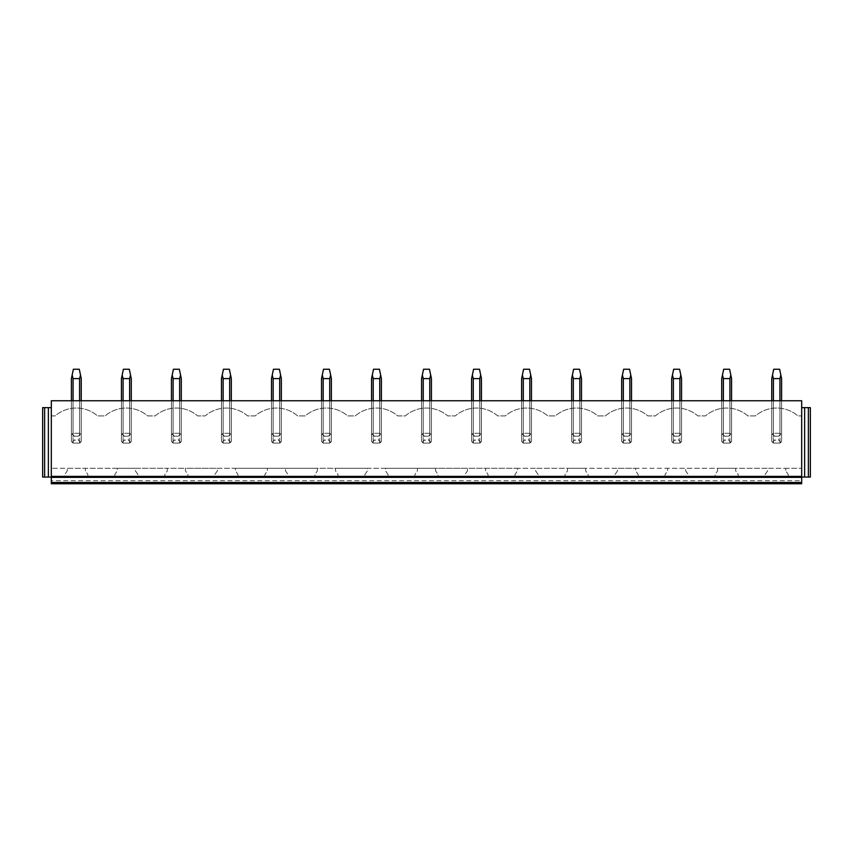 <?xml version="1.0" encoding="UTF-8"?>
<svg xmlns="http://www.w3.org/2000/svg" width="853" height="853" viewBox="0 0 853 853"><rect width="100%" height="100%" fill="white"/><g stroke="black" fill="none" stroke-linecap="round" stroke-linejoin="round"><path stroke-width="0.64" stroke-dasharray="4.26 3.2" d="M801.681 480.708L801.681 483.758L51.319 483.758L51.319 480.708L801.681 480.708L801.681 468.297L801.681 477.062L801.681 476.379L51.319 476.379L801.681 476.379L51.319 476.379L51.319 477.062L51.319 476.379L51.319 477.062L42.65 477.062L42.65 407.638L44.623 407.638L44.623 477.062M801.681 482.478L801.681 476.379L801.681 477.36L51.319 477.36L51.319 482.478L801.681 482.478L801.681 477.36M51.319 482.478L51.319 477.36M51.319 476.379L51.319 400.75L801.681 400.75L801.681 476.379M79.596 400.75L79.596 443.091L73.059 443.091L79.596 443.091L81.248 441.438L81.248 400.75L81.248 441.438L81.248 434.902L81.248 441.438L79.596 443.091L81.248 441.438A5.907 5.907 0 0 1 79.596 443.091L73.059 443.091L73.059 400.75L71.407 400.75L79.596 400.75L73.059 400.75L73.059 433.249L71.407 434.902A5.907 5.907 0 0 1 73.059 433.249L71.407 434.902L71.407 441.438L73.059 443.091A5.907 5.907 0 0 1 71.407 441.438L73.059 443.091L79.596 443.091L79.596 400.75L81.248 400.75L79.596 400.75L79.596 433.249A5.907 5.907 0 0 1 81.248 434.902L79.596 433.249L73.059 433.249L71.407 434.902L71.407 400.75L71.407 441.438L71.407 378.593L73.369 369.242L79.286 369.242L81.248 378.593L81.248 434.902L79.596 433.249L73.059 433.249L73.059 378.593L72.153 375.053M129.613 400.75L129.613 443.091L123.088 443.091L129.613 443.091L131.277 441.438L131.277 400.75L131.277 441.438L131.277 434.902L131.277 441.438L129.613 443.091L131.277 441.438A5.907 5.907 0 0 1 129.613 443.091L123.088 443.091L123.088 400.75L121.425 400.75L129.613 400.75L123.088 400.75L123.088 433.249L121.425 434.902A5.907 5.907 0 0 1 123.088 433.249L121.425 434.902L121.425 441.438L123.088 443.091A5.907 5.907 0 0 1 121.425 441.438L123.088 443.091L129.613 443.091L129.613 400.75L131.277 400.75L129.613 400.75L129.613 433.249A5.907 5.907 0 0 1 131.277 434.902L129.613 433.249L123.088 433.249L121.425 434.902L121.425 400.75L121.425 441.438L121.425 378.593L123.397 369.242L129.304 369.242L131.277 378.593L131.277 434.902L129.613 433.249L123.088 433.249L123.088 378.593L122.171 375.053M179.642 400.75L179.642 443.091L173.116 443.091L179.642 443.091L181.305 441.438L181.305 400.75L181.305 441.438L181.305 434.902L181.305 441.438L179.642 443.091L181.305 441.438A5.907 5.907 0 0 1 179.642 443.091L173.116 443.091L173.116 400.75L171.453 400.75L179.642 400.75L173.116 400.75L173.116 433.249L171.453 434.902A5.907 5.907 0 0 1 173.116 433.249L171.453 434.902L171.453 441.438L173.116 443.091A5.907 5.907 0 0 1 171.453 441.438L173.116 443.091L179.642 443.091L179.642 400.75L181.305 400.75L179.642 400.75L179.642 433.249A5.907 5.907 0 0 1 181.305 434.902L179.642 433.249L173.116 433.249L171.453 434.902L171.453 400.75L171.453 441.438L171.453 378.593L173.426 369.242L179.333 369.242L181.305 378.593L181.305 434.902L179.642 433.249L173.116 433.249L173.116 378.593L172.199 375.053M229.67 400.75L229.67 443.091L223.134 443.091L229.67 443.091L231.323 441.438L231.323 400.75L231.323 441.438L231.323 434.902L231.323 441.438L229.67 443.091L231.323 441.438A5.907 5.907 0 0 1 229.67 443.091L223.134 443.091L223.134 400.75L221.481 400.75L229.67 400.75L223.134 400.75L223.134 433.249L221.481 434.902A5.907 5.907 0 0 1 223.134 433.249L221.481 434.902L221.481 441.438L223.134 443.091A5.907 5.907 0 0 1 221.481 441.438L223.134 443.091L229.67 443.091L229.67 400.75L231.323 400.75L229.67 400.75L229.67 433.249A5.907 5.907 0 0 1 231.323 434.902L229.67 433.249L223.134 433.249L221.481 434.902L221.481 400.75L221.481 441.438L221.481 378.593L223.443 369.242L229.361 369.242L231.323 378.593L231.323 434.902L229.67 433.249L223.134 433.249L223.134 378.593L222.228 375.053M279.688 400.75L279.688 443.091L273.163 443.091L279.688 443.091L281.351 441.438L281.351 400.75L281.351 441.438L281.351 434.902L281.351 441.438L279.688 443.091L281.351 441.438A5.907 5.907 0 0 1 279.688 443.091L273.163 443.091L273.163 400.75L271.499 400.75L279.688 400.75L273.163 400.75L273.163 433.249L271.499 434.902A5.907 5.907 0 0 1 273.163 433.249L271.499 434.902L271.499 441.438L273.163 443.091A5.907 5.907 0 0 1 271.499 441.438L273.163 443.091L279.688 443.091L279.688 400.75L281.351 400.75L279.688 400.75L279.688 433.249A5.907 5.907 0 0 1 281.351 434.902L279.688 433.249L273.163 433.249L271.499 434.902L271.499 400.75L271.499 441.438L271.499 378.593L273.472 369.242L279.379 369.242L281.351 378.593L281.351 434.902L279.688 433.249L273.163 433.249L273.163 378.593L272.246 375.053M329.716 400.75L329.716 443.091L323.18 443.091L329.716 443.091L331.38 441.438L331.38 400.75L331.38 441.438L331.38 434.902L331.38 441.438L329.716 443.091L331.38 441.438A5.907 5.907 0 0 1 329.716 443.091L323.18 443.091L323.18 400.75L321.528 400.75L329.716 400.75L323.18 400.75L323.18 433.249L321.528 434.902A5.907 5.907 0 0 1 323.18 433.249L321.528 434.902L321.528 441.438L323.18 443.091A5.907 5.907 0 0 1 321.528 441.438L323.18 443.091L329.716 443.091L329.716 400.75L331.38 400.75L329.716 400.75L329.716 433.249A5.907 5.907 0 0 1 331.38 434.902L329.716 433.249L323.18 433.249L321.528 434.902L321.528 400.75L321.528 441.438L321.528 378.593L323.5 369.242L329.407 369.242L331.38 378.593L331.38 434.902L329.716 433.249L323.18 433.249L323.18 378.593L322.274 375.053M379.745 400.75L379.745 443.091L373.209 443.091L379.745 443.091L381.398 441.438L381.398 400.75L381.398 441.438L381.398 434.902L381.398 441.438L379.745 443.091L381.398 441.438A5.907 5.907 0 0 1 379.745 443.091L373.209 443.091L373.209 400.75L371.556 400.75L379.745 400.75L373.209 400.75L373.209 433.249L371.556 434.902A5.907 5.907 0 0 1 373.209 433.249L371.556 434.902L371.556 441.438L373.209 443.091A5.907 5.907 0 0 1 371.556 441.438L373.209 443.091L379.745 443.091L379.745 400.75L381.398 400.75L379.745 400.75L379.745 433.249A5.907 5.907 0 0 1 381.398 434.902L379.745 433.249L373.209 433.249L371.556 434.902L371.556 400.75L371.556 441.438L371.556 378.593L373.518 369.242L379.425 369.242L381.398 378.593L381.398 434.902L379.745 433.249L373.209 433.249L373.209 378.593L372.303 375.053M429.763 400.75L429.763 443.091L423.237 443.091L429.763 443.091L431.426 441.438L431.426 400.75L431.426 441.438L431.426 434.902L431.426 441.438L429.763 443.091L431.426 441.438A5.907 5.907 0 0 1 429.763 443.091L423.237 443.091L423.237 400.75L421.574 400.75L429.763 400.75L423.237 400.75L423.237 433.249L421.574 434.902A5.907 5.907 0 0 1 423.237 433.249L421.574 434.902L421.574 441.438L423.237 443.091A5.907 5.907 0 0 1 421.574 441.438L423.237 443.091L429.763 443.091L429.763 400.75L431.426 400.75L429.763 400.75L429.763 433.249A5.907 5.907 0 0 1 431.426 434.902L429.763 433.249L423.237 433.249L421.574 434.902L421.574 400.75L421.574 441.438L421.574 378.593L423.546 369.242L429.454 369.242L431.426 378.593L431.426 434.902L429.763 433.249L423.237 433.249L423.237 378.593L422.32 375.053M479.791 400.75L479.791 443.091L473.255 443.091L479.791 443.091L481.444 441.438L481.444 400.75L481.444 441.438L481.444 434.902L481.444 441.438L479.791 443.091L481.444 441.438A5.907 5.907 0 0 1 479.791 443.091L473.255 443.091L473.255 400.75L471.602 400.75L479.791 400.75L473.255 400.75L473.255 433.249L471.602 434.902A5.907 5.907 0 0 1 473.255 433.249L471.602 434.902L471.602 441.438L473.255 443.091A5.907 5.907 0 0 1 471.602 441.438L473.255 443.091L479.791 443.091L479.791 400.75L481.444 400.75L479.791 400.75L479.791 433.249A5.907 5.907 0 0 1 481.444 434.902L479.791 433.249L473.255 433.249L471.602 434.902L471.602 400.75L471.602 441.438L471.602 378.593L473.575 369.242L479.482 369.242L481.444 378.593L481.444 434.902L479.791 433.249L473.255 433.249L473.255 378.593L472.349 375.053M529.82 400.75L529.82 443.091L523.284 443.091L529.82 443.091L531.472 441.438L531.472 400.75L531.472 441.438L531.472 434.902L531.472 441.438L529.82 443.091L531.472 441.438A5.907 5.907 0 0 1 529.82 443.091L523.284 443.091L523.284 400.75L521.62 400.75L529.82 400.75L523.284 400.75L523.284 433.249L521.62 434.902A5.907 5.907 0 0 1 523.284 433.249L521.62 434.902L521.62 441.438L523.284 443.091A5.907 5.907 0 0 1 521.62 441.438L523.284 443.091L529.82 443.091L529.82 400.75L531.472 400.75L529.82 400.75L529.82 433.249A5.907 5.907 0 0 1 531.472 434.902L529.82 433.249L523.284 433.249L521.62 434.902L521.62 400.75L521.62 441.438L521.62 378.593L523.593 369.242L529.5 369.242L531.472 378.593L531.472 434.902L529.82 433.249L523.284 433.249L523.284 378.593L522.367 375.053M579.837 400.75L579.837 443.091L573.312 443.091L579.837 443.091L581.501 441.438L581.501 400.75L581.501 441.438L581.501 434.902L581.501 441.438L579.837 443.091L581.501 441.438A5.907 5.907 0 0 1 579.837 443.091L573.312 443.091L573.312 400.75L571.649 400.75L579.837 400.75L573.312 400.75L573.312 433.249L571.649 434.902A5.907 5.907 0 0 1 573.312 433.249L571.649 434.902L571.649 441.438L573.312 443.091A5.907 5.907 0 0 1 571.649 441.438L573.312 443.091L579.837 443.091L579.837 400.75L581.501 400.75L579.837 400.75L579.837 433.249A5.907 5.907 0 0 1 581.501 434.902L579.837 433.249L573.312 433.249L571.649 434.902L571.649 400.75L571.649 441.438L571.649 378.593L573.621 369.242L579.528 369.242L581.501 378.593L581.501 434.902L579.837 433.249L573.312 433.249L573.312 378.593L572.395 375.053M629.866 400.75L629.866 443.091L623.33 443.091L629.866 443.091L631.519 441.438L631.519 400.75L631.519 441.438L631.519 434.902L631.519 441.438L629.866 443.091L631.519 441.438A5.907 5.907 0 0 1 629.866 443.091L623.33 443.091L623.33 400.75L621.677 400.75L629.866 400.75L623.33 400.75L623.33 433.249L621.677 434.902A5.907 5.907 0 0 1 623.33 433.249L621.677 434.902L621.677 441.438L623.33 443.091A5.907 5.907 0 0 1 621.677 441.438L623.33 443.091L629.866 443.091L629.866 400.75L631.519 400.75L629.866 400.75L629.866 433.249A5.907 5.907 0 0 1 631.519 434.902L629.866 433.249L623.33 433.249L621.677 434.902L621.677 400.75L621.677 441.438L621.677 378.593L623.639 369.242L629.557 369.242L631.519 378.593L631.519 434.902L629.866 433.249L623.33 433.249L623.33 378.593L622.423 375.053M679.884 400.75L679.884 443.091L673.358 443.091L679.884 443.091L681.547 441.438L681.547 400.75L681.547 441.438L681.547 434.902L681.547 441.438L679.884 443.091L681.547 441.438A5.907 5.907 0 0 1 679.884 443.091L673.358 443.091L673.358 400.75L671.695 400.75L679.884 400.75L673.358 400.75L673.358 433.249L671.695 434.902A5.907 5.907 0 0 1 673.358 433.249L671.695 434.902L671.695 441.438L673.358 443.091A5.907 5.907 0 0 1 671.695 441.438L673.358 443.091L679.884 443.091L679.884 400.75L681.547 400.75L679.884 400.75L679.884 433.249A5.907 5.907 0 0 1 681.547 434.902L679.884 433.249L673.358 433.249L671.695 434.902L671.695 400.75L671.695 441.438L671.695 378.593L673.667 369.242L679.574 369.242L681.547 378.593L681.547 434.902L679.884 433.249L673.358 433.249L673.358 378.593L672.441 375.053M729.912 400.75L729.912 443.091L723.387 443.091L729.912 443.091L731.575 441.438L731.575 400.75L731.575 441.438L731.575 434.902L731.575 441.438L729.912 443.091L731.575 441.438A5.907 5.907 0 0 1 729.912 443.091L723.387 443.091L723.387 400.75L721.723 400.75L729.912 400.75L723.387 400.75L723.387 433.249L721.723 434.902A5.907 5.907 0 0 1 723.387 433.249L721.723 434.902L721.723 441.438L723.387 443.091A5.907 5.907 0 0 1 721.723 441.438L723.387 443.091L729.912 443.091L729.912 400.75L731.575 400.75L729.912 400.75L729.912 433.249A5.907 5.907 0 0 1 731.575 434.902L729.912 433.249L723.387 433.249L721.723 434.902L721.723 400.75L721.723 441.438L721.723 378.593L723.696 369.242L729.603 369.242L731.575 378.593L731.575 434.902L729.912 433.249L723.387 433.249L723.387 378.593L722.47 375.053M779.941 400.75L779.941 443.091L773.404 443.091L779.941 443.091L781.593 441.438L781.593 400.75L781.593 441.438L781.593 434.902L781.593 441.438L779.941 443.091L781.593 441.438A5.907 5.907 0 0 1 779.941 443.091L773.404 443.091L773.404 400.75L771.752 400.75L779.941 400.75L773.404 400.75L773.404 433.249L771.752 434.902A5.907 5.907 0 0 1 773.404 433.249L771.752 434.902L771.752 441.438L773.404 443.091A5.907 5.907 0 0 1 771.752 441.438L773.404 443.091L779.941 443.091L779.941 400.75L781.593 400.75L779.941 400.75L779.941 433.249A5.907 5.907 0 0 1 781.593 434.902L779.941 433.249L773.404 433.249L771.752 434.902L771.752 400.75L771.752 441.438L771.752 378.593L773.714 369.242L779.631 369.242L781.593 378.593L781.593 434.902L779.941 433.249L773.404 433.249L773.404 378.593L772.498 375.053M51.319 477.062L51.319 480.708M85.385 470.888L85.385 468.297L67.27 468.297L67.27 470.888L64.807 474.407L64.807 476.379L87.848 476.379L87.848 474.407L85.385 470.888L85.385 468.297L117.298 468.297L117.298 470.888L114.835 474.407L114.835 476.379L137.877 476.379L137.877 474.407L135.414 470.888L135.414 468.297L117.298 468.297L117.298 470.888L114.835 474.407L114.835 476.379L137.877 476.379L137.877 474.407L135.414 470.888L135.414 468.297L167.316 468.297L167.316 470.888L164.853 474.407L164.853 476.379L187.895 476.379L187.895 474.407L185.432 470.888L185.432 468.297L167.316 468.297L167.316 470.888L164.853 474.407L164.853 476.379L187.895 476.379L187.895 474.407L185.432 470.888L185.432 468.297L217.344 468.297L217.344 470.888L214.881 474.407L214.881 476.379L237.923 476.379L237.923 474.407L235.46 470.888L235.46 468.297L217.344 468.297L217.344 470.888L214.881 474.407L214.881 476.379L237.923 476.379L237.923 474.407L235.46 470.888L235.46 468.297L267.362 468.297L267.362 470.888L264.91 474.407L264.91 476.379L287.951 476.379L287.951 474.407L285.488 470.888L285.488 468.297L267.362 468.297L267.362 470.888L264.91 474.407L264.91 476.379L287.951 476.379L287.951 474.407L285.488 470.888L285.488 468.297L317.391 468.297L317.391 470.888L314.928 474.407L314.928 476.379L337.969 476.379L337.969 474.407L335.506 470.888L335.506 468.297L317.391 468.297L317.391 470.888L314.928 474.407L314.928 476.379L337.969 476.379L337.969 474.407L335.506 470.888L335.506 468.297L367.419 468.297L367.419 470.888L364.956 474.407L364.956 476.379L387.998 476.379L387.998 474.407L385.535 470.888L385.535 468.297L367.419 468.297L367.419 470.888L364.956 474.407L364.956 476.379L387.998 476.379L387.998 474.407L385.535 470.888L385.535 468.297L417.437 468.297L417.437 470.888L414.974 474.407L414.974 476.379L438.026 476.379L438.026 474.407L435.563 470.888L435.563 468.297L417.437 468.297L417.437 470.888L414.974 474.407L414.974 476.379L438.026 476.379L438.026 474.407L435.563 470.888L435.563 468.297L467.465 468.297L467.465 470.888L465.002 474.407L465.002 476.379L488.044 476.379L488.044 474.407L485.581 470.888L485.581 468.297L467.465 468.297L467.465 470.888L465.002 474.407L465.002 476.379L488.044 476.379L488.044 474.407L485.581 470.888L485.581 468.297L517.494 468.297L517.494 470.888L515.031 474.407L515.031 476.379L538.072 476.379L538.072 474.407L535.609 470.888L535.609 468.297L517.494 468.297L517.494 470.888L515.031 474.407L515.031 476.379L538.072 476.379L538.072 474.407L535.609 470.888L535.609 468.297L567.512 468.297L567.512 470.888L565.049 474.407L565.049 476.379L588.09 476.379L588.09 474.407L585.638 470.888L585.638 468.297L567.512 468.297L567.512 470.888L565.049 474.407L565.049 476.379L588.09 476.379L588.09 474.407L585.638 470.888L585.638 468.297L617.54 468.297L617.54 470.888L615.077 474.407L615.077 476.379L638.119 476.379L638.119 474.407L635.656 470.888L635.656 468.297L617.54 468.297L617.54 470.888L615.077 474.407L615.077 476.379L638.119 476.379L638.119 474.407L635.656 470.888L635.656 468.297L667.568 468.297L667.568 470.888L665.105 474.407L665.105 476.379L688.147 476.379L688.147 474.407L685.684 470.888L685.684 468.297L667.568 468.297L667.568 470.888L665.105 474.407L665.105 476.379L688.147 476.379L688.147 474.407L685.684 470.888L685.684 468.297L717.586 468.297L717.586 470.888L715.123 474.407L715.123 476.379L738.165 476.379L738.165 474.407L735.702 470.888L735.702 468.297L717.586 468.297L717.586 470.888L715.123 474.407L715.123 476.379L738.165 476.379L738.165 474.407L735.702 470.888L735.702 468.297L767.615 468.297L767.615 470.888L765.152 474.407L765.152 476.379L788.193 476.379L788.193 474.407L785.73 470.888L785.73 468.297L801.681 468.297L51.319 468.297L67.27 468.297L67.27 470.888L64.807 474.407L64.807 476.379L87.848 476.379L87.848 474.407L85.385 470.888M51.319 415.912L55.114 415.912A32.499 32.499 0 0 1 97.541 415.912L105.143 415.912A32.499 32.499 0 0 1 147.569 415.912L155.161 415.912A32.499 32.499 0 0 1 197.587 415.912L205.189 415.912A32.499 32.499 0 0 1 247.615 415.912L255.218 415.912A32.499 32.499 0 0 1 297.633 415.912L305.235 415.912A32.499 32.499 0 0 1 347.661 415.912L355.264 415.912A32.499 32.499 0 0 1 397.69 415.912L405.292 415.912A32.499 32.499 0 0 1 447.708 415.912L455.31 415.912A32.499 32.499 0 0 1 497.736 415.912L505.339 415.912A32.499 32.499 0 0 1 547.765 415.912L555.367 415.912A32.499 32.499 0 0 1 597.782 415.912L605.385 415.912A32.499 32.499 0 0 1 647.811 415.912L655.413 415.912A32.499 32.499 0 0 1 697.839 415.912L705.431 415.912A32.499 32.499 0 0 1 747.857 415.912L755.459 415.912A32.499 32.499 0 0 1 797.886 415.912L801.681 415.912L797.886 415.912A32.499 32.499 0 0 0 755.459 415.912L747.857 415.912A32.499 32.499 0 0 0 705.431 415.912L697.839 415.912A32.499 32.499 0 0 0 655.413 415.912L647.811 415.912A32.499 32.499 0 0 0 605.385 415.912L597.782 415.912A32.499 32.499 0 0 0 555.367 415.912L547.765 415.912A32.499 32.499 0 0 0 505.339 415.912L497.736 415.912A32.499 32.499 0 0 0 455.31 415.912L447.708 415.912A32.499 32.499 0 0 0 405.292 415.912L397.69 415.912A32.499 32.499 0 0 0 355.264 415.912L347.661 415.912A32.499 32.499 0 0 0 305.235 415.912L297.633 415.912A32.499 32.499 0 0 0 255.218 415.912L247.615 415.912A32.499 32.499 0 0 0 205.189 415.912L197.587 415.912A32.499 32.499 0 0 0 155.161 415.912L147.569 415.912A32.499 32.499 0 0 0 105.143 415.912L97.541 415.912A32.499 32.499 0 0 0 55.114 415.912L51.319 415.912M765.152 476.379L788.193 476.379L788.193 474.407L785.73 470.888L785.73 468.297L767.615 468.297L767.615 470.888L765.152 474.407L765.152 476.379M51.319 407.638L44.623 407.638M48.365 407.638L48.365 477.062M810.35 407.638L810.35 477.062L808.377 477.062L808.377 407.638L810.35 407.638M808.377 407.638L804.635 407.638L804.635 477.062L808.377 477.062M804.635 477.062L801.681 477.062M804.635 407.638L801.681 407.638M81.248 400.75L81.248 434.902L79.596 433.249L73.059 433.249L79.596 433.249L79.596 378.593L73.059 378.593M131.277 400.75L131.277 434.902L129.613 433.249L123.088 433.249L129.613 433.249L129.613 378.593L123.088 378.593M181.305 400.75L181.305 434.902L179.642 433.249L173.116 433.249L179.642 433.249L179.642 378.593L173.116 378.593M231.323 400.75L231.323 434.902L229.67 433.249L223.134 433.249L229.67 433.249L229.67 378.593L223.134 378.593M281.351 400.75L281.351 434.902L279.688 433.249L273.163 433.249L279.688 433.249L279.688 378.593L273.163 378.593M331.38 400.75L331.38 434.902L329.716 433.249L323.18 433.249L329.716 433.249L329.716 378.593L323.18 378.593M381.398 400.75L381.398 434.902L379.745 433.249L373.209 433.249L379.745 433.249L379.745 378.593L373.209 378.593M431.426 400.75L431.426 434.902L429.763 433.249L423.237 433.249L429.763 433.249L429.763 378.593L423.237 378.593M481.444 400.75L481.444 434.902L479.791 433.249L473.255 433.249L479.791 433.249L479.791 378.593L473.255 378.593M531.472 400.75L531.472 434.902L529.82 433.249L523.284 433.249L529.82 433.249L529.82 378.593L523.284 378.593M581.501 400.75L581.501 434.902L579.837 433.249L573.312 433.249L579.837 433.249L579.837 378.593L573.312 378.593M631.519 400.75L631.519 434.902L629.866 433.249L623.33 433.249L629.866 433.249L629.866 378.593L623.33 378.593M681.547 400.75L681.547 434.902L679.884 433.249L673.358 433.249L679.884 433.249L679.884 378.593L673.358 378.593M731.575 400.75L731.575 434.902L729.912 433.249L723.387 433.249L729.912 433.249L729.912 378.593L723.387 378.593M781.593 400.75L781.593 434.902L779.941 433.249L773.404 433.249L779.941 433.249L779.941 378.593L773.404 378.593M80.502 442.344L78.295 440.137L78.295 436.203L80.502 433.996M73.059 400.75L73.059 443.091L71.407 441.438L71.407 400.75M72.153 442.344L74.36 440.137L78.295 440.137M78.295 436.203L74.36 436.203L74.36 440.137M72.153 433.996L74.36 436.203M79.596 378.593L80.502 375.053M130.53 442.344L128.323 440.137L128.323 436.203L130.53 433.996M123.088 400.75L123.088 443.091L121.425 441.438L121.425 400.75M122.171 442.344L124.378 440.137L128.323 440.137M128.323 436.203L124.378 436.203L124.378 440.137M122.171 433.996L124.378 436.203M129.613 378.593L130.53 375.053M180.559 442.344L178.352 440.137L178.352 436.203L180.559 433.996M173.116 400.75L173.116 443.091L171.453 441.438L171.453 400.75M172.199 442.344L174.407 440.137L178.352 440.137M178.352 436.203L174.407 436.203L174.407 440.137M172.199 433.996L174.407 436.203M179.642 378.593L180.559 375.053M230.577 442.344L228.369 440.137L228.369 436.203L230.577 433.996M223.134 400.75L223.134 443.091L221.481 441.438L221.481 400.75M222.228 442.344L224.435 440.137L228.369 440.137M228.369 436.203L224.435 436.203L224.435 440.137M222.228 433.996L224.435 436.203M229.67 378.593L230.577 375.053M280.605 442.344L278.398 440.137L278.398 436.203L280.605 433.996M273.163 400.75L273.163 443.091L271.499 441.438L271.499 400.75M272.246 442.344L274.453 440.137L278.398 440.137M278.398 436.203L274.453 436.203L274.453 440.137M272.246 433.996L274.453 436.203M279.688 378.593L280.605 375.053M330.633 442.344L328.416 440.137L328.416 436.203L330.633 433.996M323.18 400.75L323.18 443.091L321.528 441.438L321.528 400.75M322.274 442.344L324.481 440.137L328.416 440.137M328.416 436.203L324.481 436.203L324.481 440.137M322.274 433.996L324.481 436.203M329.716 378.593L330.633 375.053M380.651 442.344L378.444 440.137L378.444 436.203L380.651 433.996M373.209 400.75L373.209 443.091L371.556 441.438L371.556 400.75M372.303 442.344L374.51 440.137L378.444 440.137M378.444 436.203L374.51 436.203L374.51 440.137M372.303 433.996L374.51 436.203M379.745 378.593L380.651 375.053M430.68 442.344L428.473 440.137L428.473 436.203L430.68 433.996M423.237 400.75L423.237 443.091L421.574 441.438L421.574 400.75M422.32 442.344L424.527 440.137L428.473 440.137M428.473 436.203L424.527 436.203L424.527 440.137M422.32 433.996L424.527 436.203M429.763 378.593L430.68 375.053M480.697 442.344L478.49 440.137L478.49 436.203L480.697 433.996M473.255 400.75L473.255 443.091L471.602 441.438L471.602 400.75M472.349 442.344L474.556 440.137L478.49 440.137M478.49 436.203L474.556 436.203L474.556 440.137M472.349 433.996L474.556 436.203M479.791 378.593L480.697 375.053M530.726 442.344L528.519 440.137L528.519 436.203L530.726 433.996M523.284 400.75L523.284 443.091L521.62 441.438L521.62 400.75M522.367 442.344L524.584 440.137L528.519 440.137M528.519 436.203L524.584 436.203L524.584 440.137M522.367 433.996L524.584 436.203M529.82 378.593L530.726 375.053M580.754 442.344L578.547 440.137L578.547 436.203L580.754 433.996M573.312 400.75L573.312 443.091L571.649 441.438L571.649 400.75M572.395 442.344L574.602 440.137L578.547 440.137M578.547 436.203L574.602 436.203L574.602 440.137M572.395 433.996L574.602 436.203M579.837 378.593L580.754 375.053M630.772 442.344L628.565 440.137L628.565 436.203L630.772 433.996M623.33 400.75L623.33 443.091L621.677 441.438L621.677 400.75M622.423 442.344L624.631 440.137L628.565 440.137M628.565 436.203L624.631 436.203L624.631 440.137M622.423 433.996L624.631 436.203M629.866 378.593L630.772 375.053M680.801 442.344L678.593 440.137L678.593 436.203L680.801 433.996M673.358 400.75L673.358 443.091L671.695 441.438L671.695 400.75M672.441 442.344L674.648 440.137L678.593 440.137M678.593 436.203L674.648 436.203L674.648 440.137M672.441 433.996L674.648 436.203M679.884 378.593L680.801 375.053M730.829 442.344L728.622 440.137L728.622 436.203L730.829 433.996M723.387 400.75L723.387 443.091L721.723 441.438L721.723 400.75M722.47 442.344L724.677 440.137L728.622 440.137M728.622 436.203L724.677 436.203L724.677 440.137M722.47 433.996L724.677 436.203M729.912 378.593L730.829 375.053M780.847 442.344L778.64 440.137L778.64 436.203L780.847 433.996M773.404 400.75L773.404 443.091L771.752 441.438L771.752 400.75M772.498 442.344L774.705 440.137L778.64 440.137M778.64 436.203L774.705 436.203L774.705 440.137M772.498 433.996L774.705 436.203M779.941 378.593L780.847 375.053"/><path stroke-width="1.28" d="M801.681 482.478L51.319 482.478L51.319 483.758L801.681 483.758L801.681 477.062L804.635 477.062L804.635 407.638L801.681 407.638M51.319 482.478L51.319 477.36L801.681 477.36M51.319 476.379L51.319 400.75L801.681 400.75L801.681 476.379L51.319 476.379L51.319 477.36M51.319 407.638L42.65 407.638L42.65 477.062L51.319 477.062M48.365 407.638L48.365 477.062M44.623 407.638L44.623 477.062M808.377 477.062L808.377 407.638L810.35 407.638L810.35 477.062L804.635 477.062M801.681 476.379L801.681 477.062M808.377 407.638L804.635 407.638M81.248 400.75L81.248 378.593L80.502 375.053L79.596 378.593L79.596 400.75M73.059 400.75L73.059 378.593L79.596 378.593M73.059 378.593L72.153 375.053L73.369 369.242L79.286 369.242L80.502 375.053M72.153 375.053L71.407 378.593L71.407 400.75M131.277 400.75L131.277 378.593L130.53 375.053L129.613 378.593L129.613 400.75M123.088 400.75L123.088 378.593L129.613 378.593M123.088 378.593L122.171 375.053L123.397 369.242L129.304 369.242L130.53 375.053M122.171 375.053L121.425 378.593L121.425 400.75M181.305 400.75L181.305 378.593L180.559 375.053L179.642 378.593L179.642 400.75M173.116 400.75L173.116 378.593L179.642 378.593M173.116 378.593L172.199 375.053L173.426 369.242L179.333 369.242L180.559 375.053M172.199 375.053L171.453 378.593L171.453 400.75M231.323 400.75L231.323 378.593L230.577 375.053L229.67 378.593L229.67 400.75M223.134 400.75L223.134 378.593L229.67 378.593M223.134 378.593L222.228 375.053L223.443 369.242L229.361 369.242L230.577 375.053M222.228 375.053L221.481 378.593L221.481 400.75M281.351 400.75L281.351 378.593L280.605 375.053L279.688 378.593L279.688 400.75M273.163 400.75L273.163 378.593L279.688 378.593M273.163 378.593L272.246 375.053L273.472 369.242L279.379 369.242L280.605 375.053M272.246 375.053L271.499 378.593L271.499 400.75M331.38 400.75L331.38 378.593L330.633 375.053L329.716 378.593L329.716 400.75M323.18 400.75L323.18 378.593L329.716 378.593M323.18 378.593L322.274 375.053L323.5 369.242L329.407 369.242L330.633 375.053M322.274 375.053L321.528 378.593L321.528 400.75M381.398 400.75L381.398 378.593L380.651 375.053L379.745 378.593L379.745 400.75M373.209 400.75L373.209 378.593L379.745 378.593M373.209 378.593L372.303 375.053L373.518 369.242L379.425 369.242L380.651 375.053M372.303 375.053L371.556 378.593L371.556 400.75M431.426 400.75L431.426 378.593L430.68 375.053L429.763 378.593L429.763 400.75M423.237 400.75L423.237 378.593L429.763 378.593M423.237 378.593L422.32 375.053L423.546 369.242L429.454 369.242L430.68 375.053M422.32 375.053L421.574 378.593L421.574 400.75M481.444 400.75L481.444 378.593L480.697 375.053L479.791 378.593L479.791 400.75M473.255 400.75L473.255 378.593L479.791 378.593M473.255 378.593L472.349 375.053L473.575 369.242L479.482 369.242L480.697 375.053M472.349 375.053L471.602 378.593L471.602 400.75M531.472 400.75L531.472 378.593L530.726 375.053L529.82 378.593L529.82 400.75M523.284 400.75L523.284 378.593L529.82 378.593M523.284 378.593L522.367 375.053L523.593 369.242L529.5 369.242L530.726 375.053M522.367 375.053L521.62 378.593L521.62 400.75M581.501 400.75L581.501 378.593L580.754 375.053L579.837 378.593L579.837 400.75M573.312 400.75L573.312 378.593L579.837 378.593M573.312 378.593L572.395 375.053L573.621 369.242L579.528 369.242L580.754 375.053M572.395 375.053L571.649 378.593L571.649 400.75M631.519 400.75L631.519 378.593L630.772 375.053L629.866 378.593L629.866 400.75M623.33 400.75L623.33 378.593L629.866 378.593M623.33 378.593L622.423 375.053L623.639 369.242L629.557 369.242L630.772 375.053M622.423 375.053L621.677 378.593L621.677 400.75M681.547 400.75L681.547 378.593L680.801 375.053L679.884 378.593L679.884 400.75M673.358 400.75L673.358 378.593L679.884 378.593M673.358 378.593L672.441 375.053L673.667 369.242L679.574 369.242L680.801 375.053M672.441 375.053L671.695 378.593L671.695 400.75M731.575 400.75L731.575 378.593L730.829 375.053L729.912 378.593L729.912 400.75M723.387 400.75L723.387 378.593L729.912 378.593M723.387 378.593L722.47 375.053L723.696 369.242L729.603 369.242L730.829 375.053M722.47 375.053L721.723 378.593L721.723 400.75M781.593 400.75L781.593 378.593L780.847 375.053L779.941 378.593L779.941 400.75M773.404 400.75L773.404 378.593L779.941 378.593M773.404 378.593L772.498 375.053L773.714 369.242L779.631 369.242L780.847 375.053M772.498 375.053L771.752 378.593L771.752 400.75"/></g></svg>
